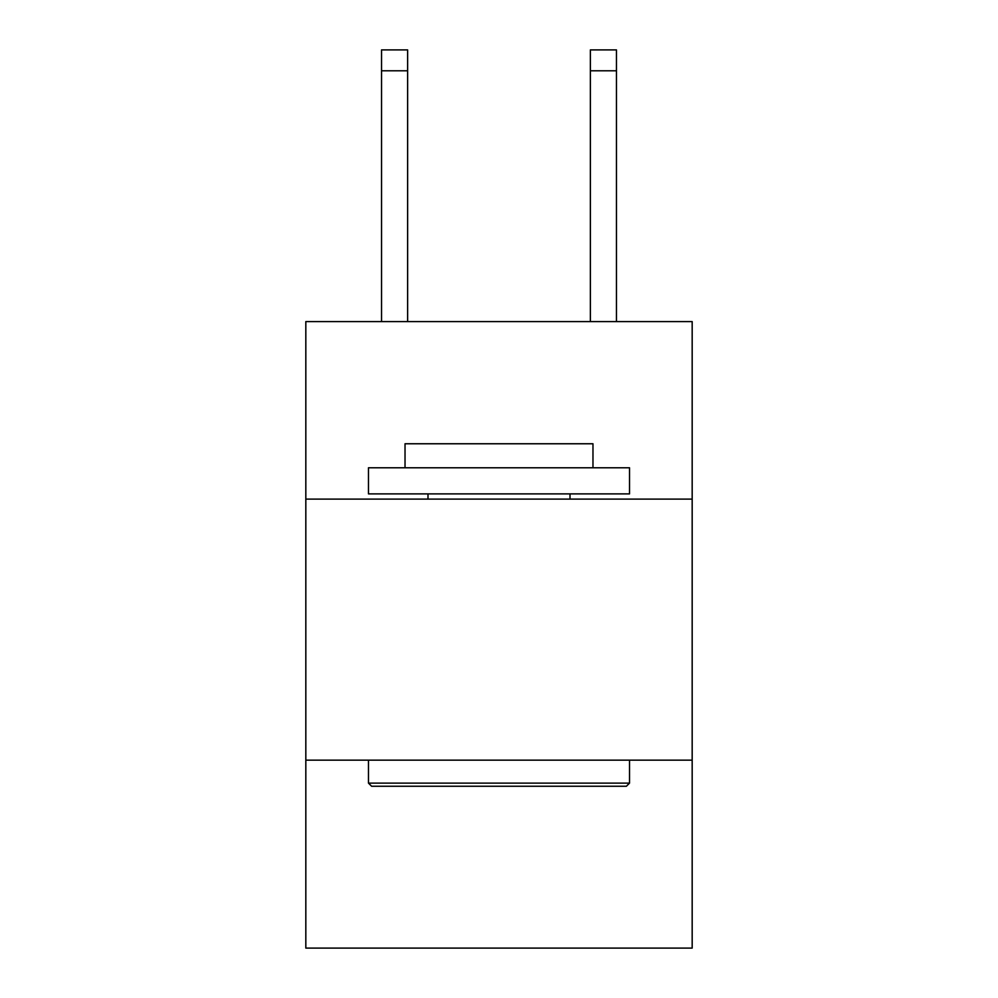 <?xml version="1.0" encoding="UTF-8"?>
<svg xmlns="http://www.w3.org/2000/svg" width="998" height="998" viewBox="0 0 998 998"><rect width="100%" height="100%" fill="white"/><g stroke="black" fill="none" stroke-linecap="round" stroke-linejoin="round"><path stroke-width="1.5" d="M305.825 499.1L692.175 499.1L692.175 321.593L305.825 321.593L305.825 948.1L692.175 948.1L692.175 760.152L305.825 760.152M692.175 760.152L692.175 499.1M371.605 786.249L368.474 783.118L629.526 783.118L626.395 786.249L371.605 786.249M629.526 467.775L629.526 493.885L368.474 493.885L368.474 467.775L629.526 467.775M405.026 467.775L405.026 443.761L592.974 443.761L592.974 467.775M629.526 760.152L629.526 783.118M368.474 760.152L368.474 783.118M570.008 493.885L570.008 499.1M427.992 493.885L427.992 499.1M407.633 321.593L407.633 70.783L381.535 70.783L381.535 49.9L407.633 49.9L407.633 70.783M381.535 321.593L381.535 70.783M616.465 321.593L616.465 49.9L590.367 49.9L590.367 321.593M590.367 70.783L616.465 70.783"/></g></svg>
